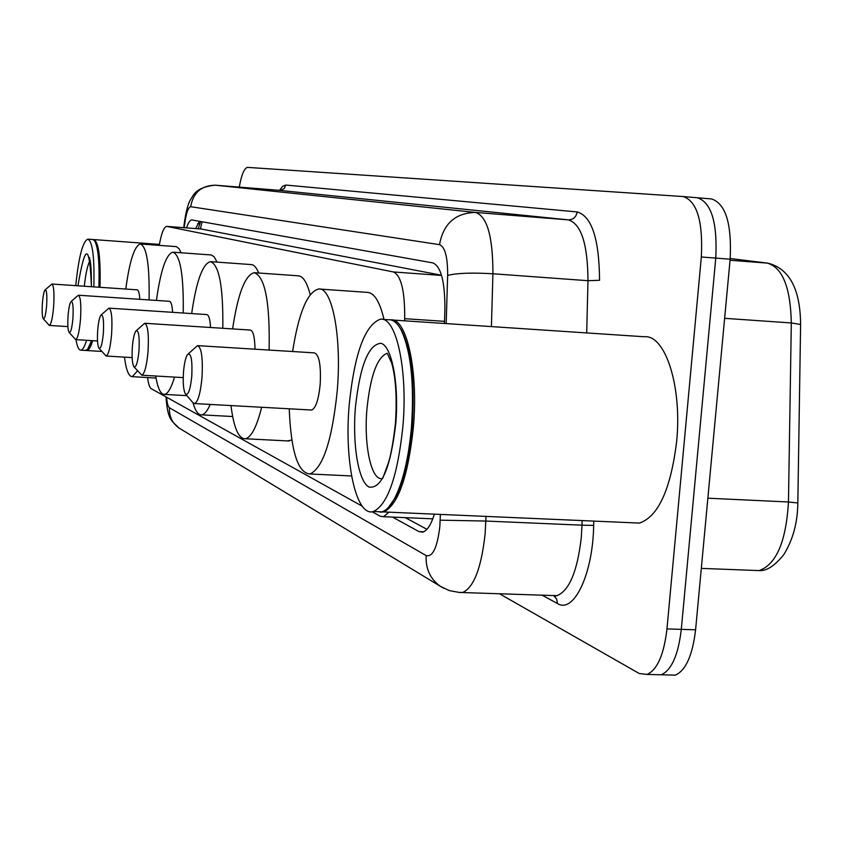 <?xml version="1.0" encoding="UTF-8"?>
<svg xmlns="http://www.w3.org/2000/svg" width="843" height="843" viewBox="0 0 843 843"><rect width="100%" height="100%" fill="white"/><g stroke="black" fill="none" stroke-linecap="round" stroke-linejoin="round"><path stroke-width="1.26" d="M441.532 275.261L201.214 229.011M430.91 518.74L432.744 518.951M147.578 377.559C148.368 383.913 149.58 387.611 151.224 388.665L362.269 506.221M404.629 320.825L404.693 318.686C404.914 291.098 401.152 275.513 393.418 271.962L166.714 226.388C163.9 226.883 161.403 233.216 159.232 245.366M372.195 511.754L380.151 516.19L383.533 516.706L388.96 512.175M239.264 187.125C241.562 174.48 244.344 167.905 247.61 167.388L683.294 196.567C697.056 201.277 703.073 221.414 701.334 256.989L666.961 628.92C663.968 654.579 657.34 669.753 647.108 674.432L639.268 673.525L499.393 593.704M683.336 196.577L697.446 197.757C711.387 202.478 717.488 222.584 715.77 258.095L681.302 629.352C678.288 654.969 671.597 670.111 661.239 674.79L654.895 674.632M392.522 517.096L418.939 531.585L422.659 532.144C427.074 530.921 430.984 524.926 434.387 514.146M444.472 323.47L444.893 309.392C445.03 281.847 441.015 266.356 432.849 262.9L191.772 219.928C190.012 219.96 188.274 222.615 186.566 227.895M426.948 529.309L405.314 517.644M195.65 228.579L199.422 221.277M697.224 197.736L697.446 197.757C711.387 202.478 717.488 222.584 715.77 258.095L681.302 629.352C678.288 654.969 671.597 670.111 661.239 674.79L647.108 674.432M697.498 197.768L711.555 198.948C725.665 203.669 731.861 223.753 730.143 259.201L695.591 629.795C692.556 655.359 685.802 670.48 675.317 675.138L668.899 674.98M92.698 340.677C90.717 347.042 88.778 350.33 86.882 350.54L86.123 350.403M91.971 340.625L87.472 349.487M91.581 340.604L87.619 349.318L85.364 350.446M86.566 340.298C84.606 346.673 82.688 349.961 80.823 350.172C78.789 350.182 77.177 346.673 75.986 339.645M75.733 285.651C78.684 256.989 82.698 241.477 87.788 239.138C92.572 241.383 94.585 257.305 93.815 286.883M87.788 239.138L92.741 239.496L94.437 240.55C98.146 246.641 99.632 262.205 98.884 287.231M94.722 240.877L94.943 241.13C98.61 247.157 100.075 262.542 99.348 287.263M93.362 239.644L93.836 239.581C98.694 241.836 100.749 257.747 100.001 287.305M46.639 305.377C45.785 314.734 44.668 319.212 43.278 318.78C42.192 316.778 41.897 311.615 42.403 303.311C43.004 296.135 43.878 291.678 45.048 289.939C46.66 289.56 47.187 294.713 46.639 305.377M45.206 289.792L51.887 284.028C53.815 285.408 54.405 292.806 53.657 306.209C52.635 317.895 51.191 324.302 49.347 325.44L43.278 318.78M137.472 370.899L132.267 376.673C128.747 376.621 126.144 370.098 124.479 357.126M139.812 299.328C139.411 293.185 138.526 290.024 137.156 289.834L51.887 284.028M125.776 289.054C129.611 260.803 134.48 245.777 140.37 243.985C146.766 246.525 149.675 265.176 149.085 299.95M140.633 244.006L176.324 246.63L179.032 248.653L181.097 252.774M72.93 318.201C71.992 328.296 70.717 333.048 69.115 332.458C67.872 330.214 67.524 324.66 68.062 315.819C68.694 308.296 69.663 303.564 70.96 301.615C72.856 301.025 73.52 306.557 72.93 318.201M71.202 301.404L78.346 295.219C80.591 296.683 81.318 304.65 80.507 319.118C79.4 331.552 77.798 338.38 75.691 339.624L69.115 332.458M174.512 377.106C171.213 388.107 167.862 393.871 164.459 394.398C160.665 394.482 157.746 388.36 155.702 376.02M172.615 312.331C172.162 305.208 171.108 301.541 169.454 301.309L78.494 295.229M156.419 300.435C160.655 270.234 166.145 254.143 172.899 252.183C180.328 254.934 183.774 275.218 183.226 313.027M173.247 252.205L211.319 254.976L214.133 256.767L217.051 262.12M103.373 333.038C102.319 343.997 100.854 349.076 98.979 348.264C97.556 345.725 97.124 339.729 97.704 330.277C98.378 322.395 99.442 317.347 100.907 315.145C103.162 314.249 103.984 320.214 103.373 333.038M101.255 314.829L108.937 308.148C111.582 309.708 112.467 318.348 111.613 334.06C110.401 347.337 108.589 354.661 106.165 356.031L98.979 348.264M210.202 404.429C207.357 410.962 204.533 414.44 201.719 414.861C198.284 415.156 195.407 411.163 193.058 402.87M210.56 327.495C210.044 319.149 208.769 314.839 206.735 314.565L109.137 308.159M191.656 313.575C196.356 281.13 202.615 263.817 210.423 261.646C219.18 264.649 223.311 286.862 222.815 328.285M210.919 261.678L251.098 264.565C253.922 264.618 256.451 267.431 258.675 273.006M139.011 350.414C137.82 362.406 136.113 367.843 133.9 366.737C132.246 363.828 131.729 357.306 132.34 347.168C133.057 338.918 134.227 333.533 135.881 331.014C138.621 329.666 139.664 336.136 139.011 350.414M136.408 330.53L144.701 323.269C147.841 324.924 148.958 334.365 148.041 351.573C146.714 365.799 144.648 373.67 141.835 375.209L133.9 366.737M261.667 407.274C256.704 426.895 251.256 437.391 245.345 438.75C238.558 438.876 233.774 427.822 230.982 405.578M291.868 440.057L287.252 440.91M255.007 349.192C254.765 337.042 253.174 330.656 250.234 330.045L144.985 323.291M232.594 328.918C237.863 293.88 245.06 275.145 254.207 272.689C265.05 276.42 270.023 302.205 269.128 350.066M254.913 272.742L298.032 275.798C302.943 275.946 307 282.247 310.192 294.681M191.793 376.147C190.37 389.698 188.263 395.652 185.492 394.008C183.468 390.499 182.805 383.196 183.489 372.1C184.248 363.459 185.565 357.622 187.462 354.587C191.024 352.353 192.467 359.539 191.793 376.147M188.4 353.723L197.515 345.63C201.519 347.39 203.015 358.012 202.004 377.506C200.508 393.059 198.052 401.753 194.638 403.565L192.952 402.743L185.597 394.134M310.888 409.983L311.657 410.035C315.756 408.275 318.601 399.73 320.182 384.387C321.13 365.167 319.181 354.661 314.344 352.869L198 345.662M292.605 351.52C298.707 312.753 307.4 291.899 318.675 288.991C332.279 286.978 341.973 337.305 337.2 391.226C332.047 440.446 322.974 468.034 310.003 473.987C297.906 473.06 290.983 451.332 289.223 408.792M319.845 289.065L367.084 292.352C374.134 292.532 379.782 301.562 384.029 319.455M390.615 319.876C406.558 317.274 418.571 370.678 413.365 427.464C408.033 476.78 398.149 504.936 383.681 511.943L380.14 512.154M392.585 320.024L644.284 336.757C665.243 334.334 682.261 386.494 676.634 441.627C670.722 489.351 658.341 516.506 639.51 523.082L632.671 522.786M398.307 325.43L401.458 330.077C411.51 350.741 415.062 383.144 412.122 427.285C409.319 457.633 403.818 480.953 395.62 497.254L388.412 507.465M382.448 319.349L388.634 319.76C392.996 319.508 397.021 322.637 400.699 329.139C410.847 350.003 414.44 382.743 411.458 427.359C408.623 458.023 403.07 481.595 394.798 498.055C390.583 506 386.263 510.605 381.837 511.859L376.642 511.638M402.859 426.895C397.559 476.274 387.769 504.483 373.491 511.501C355.999 517.486 344.081 461.163 349.223 404.651C354.492 353.449 364.871 324.966 380.362 319.212C396.157 316.304 408.075 369.856 402.859 426.895M202.12 221.762L200.349 228.938M201.572 229.033L166.935 226.419M441.584 275.44L393.418 271.962M444.535 321.341L404.693 318.686M166.598 397.222C167.072 403.27 168.01 406.79 169.422 407.791L426.168 555.59C432.765 557.212 437.327 547.486 439.846 526.401L440.383 514.409M180.834 429.14L179.085 428.086C172.278 423.154 169.053 416.389 169.422 407.791M486.011 516.401L485.146 533.64C481.385 567.771 473.924 587.371 462.754 592.439L458.508 592.387M551.954 595.506L556.981 595.674C569.267 590.701 577.371 571.354 581.28 537.623L581.986 525.178L485.874 521.048L440.215 520.173M593.767 521.09L593.662 525.41C592.977 574.199 573.693 614.104 557.455 603.525L542.081 595.169M279.507 190.381L282.637 186.282L285.745 185.06L577.149 211.93C591.765 216.187 599.225 238.98 599.552 280.298L587.971 280.698C587.74 244.059 581.196 223.785 568.34 219.865L279.57 190.381M666.961 628.92L695.591 629.795M701.334 256.989L730.143 259.201M555.832 596.149L554.81 595.601M215.197 185.175L280.308 190.402L284.239 188.569L285.745 185.06M446.189 323.586L447.644 275.429C447.749 257.104 445.041 246.851 439.519 244.66L190.676 206.704C193.173 192.657 201.382 185.481 215.302 185.186L475.536 212.436C487.149 216.293 492.944 236.735 492.923 273.764L587.971 280.698L586.696 332.922M447.644 275.429C456.558 273.09 471.648 272.542 492.923 273.764L491.416 326.589M593.662 525.41L581.986 525.178L582.102 520.584M439.519 244.66C443.344 223.68 455.357 212.942 475.536 212.436L568.34 219.865C573.261 219.738 576.201 217.094 577.149 211.93M190.676 206.704C188.105 207.252 186.071 213.374 184.554 225.102L184.259 227.715M557.455 603.525L556.717 599.152L553.925 595.906M444.071 588.435L440.225 586.222L449.308 590.595L459.319 592.439L553.314 595.548M184.554 225.102L184.196 223.985C185.881 211.73 188.063 203.5 190.718 199.317C193.237 196.008 194.933 187.22 215.239 185.186L279.613 190.381M165.987 396.884C167.715 419.74 171.108 420.299 179.085 428.086L440.225 586.222C430.183 578.909 425.494 568.698 426.168 555.59M197.589 223.806L199.738 223.722M423.723 531.785L418.939 531.585M800.597 325.135L800.608 324.481L791.314 322.953C790.544 287.452 782.525 267.505 767.278 263.1L730.207 258.527L767.962 263.164L730.049 260.245M797.826 502.976L788.458 501.985L791.314 322.953L724.632 318.327M753.821 570.384L759.174 570.595C776.35 564.378 786.119 541.501 788.458 501.985L707.857 498.202M84.289 286.241C85.712 273.459 87.619 264.86 90.022 260.466M77.956 285.809C85.164 242.889 89.653 243.195 91.423 286.725M382.606 478.518C371.384 481.574 363.618 445.41 366.968 408.771C370.425 375.63 377.19 357.116 387.253 353.228L391.668 362.975C395.841 377.843 397.095 398.012 395.43 423.502M395.746 423.945C390.509 467.96 381.594 489.014 369.023 487.085C358.359 481.585 352.279 444.377 355.43 407.222C360.003 365.588 368.528 344.271 381.004 343.291C391.932 346.136 399.182 384.134 395.746 423.945M200.623 221.488L198.179 228.769M201.34 229.011L166.714 226.388M432.796 518.824L383.533 516.706M683.294 196.567L711.555 198.948M279.655 190.392L280.487 190.402M184.153 224.28L183.774 227.684M767.962 263.164C789.438 268.717 800.323 289.16 800.608 324.481L797.836 502.744C797.668 522.281 793.042 539.52 783.927 554.452C774.907 565.737 766.656 571.122 759.174 570.595L701.313 568.382M675.317 675.138L661.239 674.79M86.882 350.54L101.718 351.436M88.188 348.812L87.619 349.318M80.823 350.172L85.775 350.467M89.79 258.074L89.189 257.536C88.894 259.433 91.581 255.429 91.35 286.715M94.943 241.13L94.437 240.55M93.836 239.581L159.401 244.396M49.347 325.44L67.914 326.61M132.267 376.673L156.05 378.054M75.691 339.624L97.525 340.972M164.459 394.398L186.904 395.652M106.165 356.031L132.13 357.59M201.719 414.861L232.647 416.526M141.835 375.209L183.216 377.611M245.345 438.75L289.339 441.015M194.638 403.565L311.657 410.035M310.003 473.987L351.584 475.968M383.681 511.943L639.51 523.082M395.62 497.254L394.798 498.055M373.491 511.501L381.837 511.859M382.733 478.297L387.559 465.199C390.393 457.97 393.007 444.156 395.409 423.755M401.458 330.077L400.699 329.139"/></g></svg>
